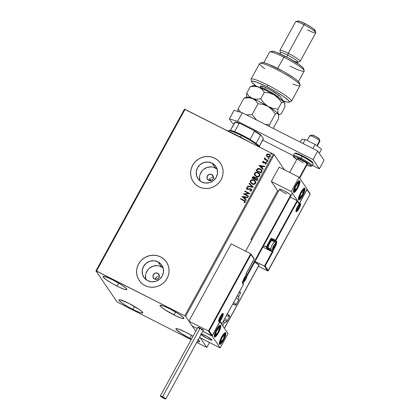 <?xml version="1.0" encoding="UTF-8"?>
<svg xmlns="http://www.w3.org/2000/svg" width="420" height="420" viewBox="0 0 420 420"><rect width="100%" height="100%" fill="white"/><g stroke="black" fill="none" stroke-linecap="round" stroke-linejoin="round"><path stroke-width="0.63" d="M210.173 178.154L209.375 179.209L209.627 179.582L209.302 180.752L209.627 179.582L209.375 179.209L210.173 178.154M211.302 177.471L211.942 177.308L211.302 177.471M212.594 177.277L213.838 177.608L212.594 177.277M211.764 174.557L213.439 177.014L211.764 174.557L213.323 176.416L213.045 178.862L211.108 180.464L208.635 180.28A3.292 3.166 145.8 0 1 207.816 175.324A3.292 3.166 145.8 0 1 212.919 175.571A3.292 3.166 145.8 0 1 208.635 180.28L207.076 178.421L207.349 175.975L209.291 174.374L211.764 174.557M155.652 278.161L155.264 279.358L156.466 277.169L155.652 278.161M156.996 276.801L156.466 277.169L156.996 276.801M158.203 276.397L157.584 276.544L158.203 276.397M157.715 273.284L159.385 275.741L157.715 273.284L159.269 275.142L158.996 277.589L157.054 279.19L154.581 279.006A3.292 3.166 145.8 0 1 153.762 274.05A3.292 3.166 145.8 0 1 158.87 274.297A3.292 3.166 145.8 0 1 154.581 279.006L153.027 277.147L153.3 274.701L155.243 273.1L157.715 273.284M217.13 169.145A10.82 10.411 -34.2 0 0 215.355 168.005L212.042 163.128A10.82 10.411 145.8 0 1 215.838 166.462A10.82 10.411 145.8 0 1 214.73 179.429A10.82 10.411 145.8 0 1 201.731 181.96L198.539 179.424L196.618 175.844L196.256 171.759L197.516 167.795L200.203 164.556L203.905 162.529L208.063 162.031L212.042 163.128L215.234 165.664L217.156 169.244L217.518 173.329L216.258 177.292L213.57 180.532L209.869 182.558L205.711 183.062L201.731 181.96A10.82 10.411 145.8 0 1 197.935 178.626A10.82 10.411 145.8 0 1 199.043 165.659A10.82 10.411 145.8 0 1 212.042 163.128L215.355 168.005A10.82 10.411 -34.2 0 0 203.474 169.465A10.82 10.411 -34.2 0 0 199.957 180.815M163.076 267.871A10.82 10.411 -34.2 0 0 161.301 266.732L157.988 261.854A10.82 10.411 145.8 0 1 161.784 265.188A10.82 10.411 145.8 0 1 160.681 278.156A10.82 10.411 145.8 0 1 147.683 280.686L144.485 278.15L142.564 274.57L142.207 270.485L143.467 266.522L146.15 263.282L149.856 261.256L154.009 260.757L157.988 261.854L161.185 264.39L163.107 267.971L163.464 272.055L162.204 276.019L159.521 279.258L155.815 281.284L151.657 281.788L147.683 280.686A10.82 10.411 145.8 0 1 143.887 277.352A10.82 10.411 145.8 0 1 144.989 264.385A10.82 10.411 145.8 0 1 157.988 261.854L161.301 266.732A10.82 10.411 -34.2 0 0 149.42 268.191A10.82 10.411 -34.2 0 0 145.908 279.542M166.462 262.059A16.448 15.824 -34.2 0 0 166.435 262.028A16.448 15.824 -34.2 0 0 160.671 256.961L160.645 256.925A16.448 15.824 145.8 0 1 166.415 261.991A16.448 15.824 145.8 0 1 164.734 281.699A16.448 15.824 145.8 0 1 144.979 285.542L147.903 286.676L151.022 287.217L154.208 287.138L157.343 286.456L160.298 285.185L162.971 283.374L165.249 281.101L167.05 278.45L168.304 275.52L168.966 272.423L169.003 269.283L168.42 266.217L167.234 263.345L165.496 260.778L163.27 258.61L160.645 256.925L157.715 255.791L154.597 255.255L151.41 255.328L148.281 256.016L145.32 257.287L142.653 259.093L140.369 261.366L138.569 264.017L137.314 266.947L136.657 270.044L136.616 273.184L137.198 276.25L138.385 279.121L140.123 281.694L142.349 283.857L144.979 285.542A16.448 15.824 145.8 0 1 139.209 280.481A16.448 15.824 145.8 0 1 140.889 260.773A16.448 15.824 145.8 0 1 160.645 256.925L160.671 256.961A16.448 15.824 -34.2 0 0 140.91 260.81A16.448 15.824 -34.2 0 0 139.235 280.518A16.448 15.824 -34.2 0 0 139.256 280.55M220.511 163.333A16.448 15.824 -34.2 0 0 220.49 163.301A16.448 15.824 -34.2 0 0 214.72 158.235L214.694 158.198A16.448 15.824 145.8 0 1 220.463 163.259A16.448 15.824 145.8 0 1 218.783 182.973A16.448 15.824 145.8 0 1 199.028 186.816L201.957 187.95L205.076 188.486L208.257 188.412L211.391 187.73L214.352 186.459L217.019 184.648L219.298 182.375L221.104 179.723L222.359 176.794L223.015 173.696L223.052 170.557L222.469 167.491L221.288 164.619L219.55 162.052L217.324 159.884L214.694 158.198L211.764 157.064L208.651 156.529L205.464 156.602L202.33 157.29L199.374 158.56L196.702 160.367L194.423 162.64L192.623 165.291L191.368 168.221L190.706 171.318L190.669 174.458L191.252 177.524L192.434 180.395L194.177 182.968L196.397 185.131L199.028 186.816A16.448 15.824 145.8 0 1 193.258 181.755A16.448 15.824 145.8 0 1 194.938 162.047A16.448 15.824 145.8 0 1 214.694 158.198L214.72 158.235A16.448 15.824 -34.2 0 0 194.964 162.083A16.448 15.824 -34.2 0 0 193.284 181.792A16.448 15.824 -34.2 0 0 193.305 181.823M189.856 338.305A13.571 1.732 28.7 0 1 175.875 328.734A13.571 1.732 28.7 0 1 185.703 332.194L192.995 336.273A13.571 1.732 28.7 0 0 185.703 332.194L178.001 328.881L176.132 328.582L176.033 329.296L180.941 333.202L189.856 338.305L191.473 335.354L189.856 338.305L191.452 339.092A13.571 1.732 28.7 0 1 189.856 338.305M117.033 286.109A13.571 1.732 28.7 0 1 103.052 276.538A13.571 1.732 28.7 0 1 112.88 279.998L121.795 285.101L126.073 288.298L126.882 289.49L124.73 289.422L119.285 287.212L112.376 283.6L106.339 279.804L103.205 277.1L103.026 276.617L104.034 276.407L108.539 277.951L112.88 279.998A13.571 1.732 28.7 0 1 126.856 289.569A13.571 1.732 28.7 0 1 117.033 286.109L118.65 283.159L117.033 286.109M173.996 314.974A13.571 1.732 28.7 0 1 160.015 305.403A13.571 1.732 28.7 0 1 169.843 308.863L178.757 313.966L183.036 317.158L183.85 318.35L181.697 318.286L176.248 316.076L165.081 309.871L160.802 306.673L159.989 305.482L160.272 305.245L163.663 306.07L169.843 308.863A13.571 1.732 28.7 0 1 183.823 318.433A13.571 1.732 28.7 0 1 173.996 314.974L175.613 312.023L173.996 314.974M132.893 309.44A13.571 1.732 28.7 0 1 118.913 299.869A13.571 1.732 28.7 0 1 128.74 303.329L139.429 309.64L141.934 311.63L142.742 312.821L140.59 312.758L135.146 310.548L128.237 306.931L122.199 303.135L119.065 300.437L119.165 299.717L119.894 299.738L128.74 303.329A13.571 1.732 28.7 0 1 142.716 312.905A13.571 1.732 28.7 0 1 132.893 309.44L134.51 306.49L132.893 309.44M184.453 109.184L95.933 270.869L117.08 301.98L191.158 339.633L117.08 301.98L95.933 270.869L184.453 109.184L273.336 154.098L184.816 315.782L96.521 271.042L185.041 109.363L184.453 109.184M209.507 342.494L206.797 347.435L199.715 337.013L206.797 347.435L209.507 342.494M195.767 331.207L185.651 316.328L274.171 154.644L284.508 169.848L274.171 154.644L273.336 154.098L185.041 109.363L96.521 271.042L95.933 270.869L184.816 315.782L273.336 154.098L274.171 154.644L185.651 316.328L184.816 315.782L185.651 316.328L195.767 331.207M266.674 156.245L267.939 157.164L269.32 157.253L270.333 156.387L270.039 154.922L268.795 154.04L267.13 154.051L266.353 154.975L266.7 156.282M267.797 160.886L268.007 160.503L265.566 159.191L265.057 158.524L265.24 158.104L264.721 157.878L264.899 158.928L264.364 158.655L264.154 159.043L267.797 160.886L268.007 160.503L265.178 158.791L264.952 157.726L264.668 157.957L264.899 158.928L264.364 158.655L264.154 159.043L267.797 160.886M265.561 162.708L265.939 163.548L265.22 163.81L265.435 164.204L266.364 163.658L266.275 162.75L265.755 162.314L263.424 162.577L263.807 162.65L263.088 161.884L263.744 161.584L263.555 161.201L262.589 161.768L262.873 162.692L263.812 163.06L265.661 162.766L265.934 163.364L265.22 163.81L265.435 164.204L266.364 163.658L266.343 162.866L265.603 162.246L263.219 162.398L263.114 161.842L263.744 161.584L263.555 161.201L262.631 161.679L263.603 161.275L262.631 161.679L262.694 162.488L263.183 162.897L265.167 162.624L265.86 162.981M261.718 171.99L262.033 170.798L261.66 169.911L259.319 168.462L257.428 168.709L256.1 170.625L261.083 173.15L261.718 171.99L261.697 169.969L260.342 168.84L257.345 168.767L256.1 170.625L261.083 173.15L261.718 171.99M255.082 177.844L254.273 176.836L253.544 176.71L252.462 177.44L254.326 176.909L252.41 177.366L252.021 178.075L257.003 180.6L257.712 178.894L256.788 177.697L255.917 177.503L255.082 177.844L254.562 177.014L253.491 176.636L252.735 176.92L252.021 178.075L257.003 180.6L257.555 179.597L257.481 178.285L256.788 177.697L255.082 177.844L254.888 177.356M253.312 187.341L249.244 183.146L249.013 183.566L252.131 186.701L247.679 186.002L247.453 186.422L253.349 187.278L249.244 183.146L249.013 183.566L252.131 186.701L247.679 186.002L247.453 186.422L253.312 187.341M248.535 196.072L244.828 194.192L249.905 193.567L244.923 191.042L244.708 191.425L248.43 193.31L243.338 193.93L248.325 196.455L248.535 196.072L244.828 194.192L249.905 193.567L244.923 191.042L244.708 191.425L248.43 193.31L243.338 193.93L248.325 196.455L248.535 196.072M243.878 200.681L244.918 201.569L244.015 202.388L244.293 202.781L245.385 202.125L245.191 200.986L240.776 198.618L240.56 199.001L244.813 201.311L244.871 201.868L244.015 202.388L244.293 202.781L245.385 202.125L245.333 201.159L240.776 198.618L240.56 199.001L243.878 200.681M242.004 196.371L246.109 200.503L246.341 200.083L245.023 198.76L245.795 197.353L247.674 197.647L247.9 197.227L242.004 196.371L246.109 200.503L246.341 200.083L245.023 198.76L245.795 197.353L247.674 197.647L247.9 197.227L242.004 196.371M251.706 190.58L251.68 189.562L250.934 188.843L249.911 188.638L247.522 189.063L246.939 188.281L247.994 187.819L247.853 187.362L246.477 187.898L246.493 188.78L247.354 189.472L250.157 189.1L250.992 189.42L251.176 190.349L249.916 190.712L250 191.153L251.564 190.775L251.58 189.394L250.934 188.843L248.115 189.084L247.028 188.722L247.391 189.063L246.986 188.165L247.994 187.819L247.853 187.362L246.477 187.898L246.556 188.879L247.149 189.383L250.714 189.221L251.176 190.349L249.916 190.712L250 191.153L251.706 190.58M252.005 183.971L253.964 184.364L255.355 183.766L255.869 182.375L254.924 180.663L252.63 179.686L250.709 180.311L250.231 181.209L250.32 182.201L252.005 183.971C253.412 184.706 254.63 184.501 255.659 183.356L255.434 181.241L254.09 180.107C252.667 179.351 251.438 179.56 250.404 180.731L250.63 182.8L252.005 183.971M256.084 176.521L258.043 176.92L259.434 176.321L259.949 174.925L258.998 173.213L256.704 172.237L254.788 172.862L254.31 173.759L254.399 174.752L256.084 176.521C257.491 177.261 258.709 177.056 259.738 175.907L259.507 173.791L258.169 172.657C256.741 171.906 255.512 172.111 254.483 173.282L254.709 175.355L256.084 176.521M258.946 165.428L263.051 169.554L263.282 169.134L261.965 167.811L262.736 166.404L264.616 166.703L264.847 166.283L258.983 165.359L263.051 169.554L263.282 169.134L261.965 167.811L262.736 166.404L264.616 166.703L264.847 166.283L258.946 165.428M266.779 161.931L267.32 161.889L267.361 161.506L266.653 161.28L266.779 161.931L267.367 161.821L267.13 161.291L266.537 161.401L266.779 161.931L266.537 161.401M268.396 158.975L268.868 158.986L268.979 158.555L268.27 158.324L268.396 158.975L268.984 158.865L268.748 158.335L268.154 158.445L268.396 158.975L268.154 158.445M271.031 154.161L271.509 154.172L271.614 153.741L270.905 153.51L271.031 154.161L271.619 154.051L271.383 153.521L270.79 153.631L271.031 154.161L270.79 153.631M196.733 342.457L206.797 347.435L196.733 342.457M197.841 339.581L199.705 341.686L198.702 341.896L197.243 341.523A13.571 1.732 28.7 0 0 199.678 341.764A13.571 1.732 28.7 0 0 198.166 339.843M217.35 159.92L214.72 158.235L211.79 157.106M208.672 156.566L205.485 156.639L202.356 157.327L199.395 158.597L196.728 160.403M194.45 162.677L192.644 165.328L191.389 168.257M190.733 171.355L190.691 174.494L191.279 177.56L192.46 180.432M167.26 263.382L166.388 261.954M163.296 258.647L160.671 256.961L157.742 255.833M154.623 255.292L151.436 255.365L148.302 256.053L145.346 257.324L142.674 259.13M140.396 261.403L138.595 264.054L137.34 266.984M136.678 270.081L136.642 273.221L137.225 276.286L138.411 279.158M163.034 267.839L159.374 265.986M157.322 265.629L153.169 266.133L149.462 268.154M147.961 269.651L145.95 273.326M145.52 275.363L145.877 279.447M217.082 169.113L213.428 167.26M211.376 166.903L207.218 167.402L203.516 169.428M202.015 170.924L200.004 174.599M199.568 176.636L199.93 180.721M245.406 201.264L240.823 198.691L240.634 199.038L240.776 198.618L245.359 201.196M244.828 201.338L244.881 202.01L244.067 202.461L244.923 201.941L244.839 201.353M242.062 196.429L247.868 197.29L242.062 196.429M245.075 198.833L246.33 200.099L245.075 198.833M243.275 197.022L244.65 198.408L245.243 197.332L244.65 198.408L243.222 196.948L245.191 197.258L244.603 198.334L243.275 197.022M243.411 193.966L248.477 193.384L243.411 193.966M244.781 191.462L244.923 191.042L249.884 193.604L244.97 191.116L244.781 191.462M244.876 194.266L248.514 196.109L244.876 194.266M251.228 190.423L249.968 190.79L250.037 191.158L249.916 190.712L251.228 190.423L251.15 189.614M246.587 188.921L246.477 187.898L247.9 187.435L246.53 187.976L246.829 189.205M247.039 188.239L247.391 189.063L250.934 188.843L251.606 189.43M247.343 188.99L247.034 188.722M251.732 189.635L250.488 188.748L247.391 189.063M250.488 188.748L249.963 188.711M247.139 187.52L246.787 187.688M251.171 189.641L251.265 190.344M247.538 186.433L247.679 186.002L252.178 186.774L247.732 186.076L247.538 186.433M249.076 183.624L249.244 183.146L253.344 187.288L249.296 183.22L249.076 183.624M250.656 182.837L250.457 180.805C251.486 179.634 252.714 179.424 254.142 180.18L255.454 181.272M255.602 181.503L253.911 180.07L251.654 179.87L250.346 181.036L250.583 182.726M254.972 180.737L254.572 180.432M255.113 181.629L255.281 182.994L254.231 183.908L252.446 183.745L251.076 182.595M251.129 182.684L252.263 183.656C253.386 184.249 254.363 184.091 255.192 183.183L255.145 183.109C254.315 184.018 253.339 184.175 252.215 183.582L251.102 182.642L250.924 180.973C251.764 180.054 252.746 179.897 253.88 180.49L254.987 181.435L255.192 183.183L255.008 181.466M257.644 178.558L256.415 177.618L255.129 177.917L256.788 177.697L257.502 178.322M253.544 176.71L253.265 176.736M257.177 178.773L257.171 179.193M256.998 179.587L256.757 180.028L256.998 179.587L256.757 180.028L254.851 179.015L255.355 178.238L256.573 178.085L257.014 178.463L256.998 179.587L257.035 178.5M254.693 178.059L254.394 178.831L252.746 177.949L254.074 177.23L254.657 177.865M254.562 177.681L254.394 178.831L254.447 178.558L252.746 177.949L254.394 178.831L252.746 177.949L253.444 177.119L254.536 177.639M256.704 179.954L254.851 179.015L256.757 180.028L254.851 179.015L255.481 178.133L256.268 177.975L256.914 178.337L257.156 178.909L256.704 179.954M254.735 175.392L254.531 173.355C255.565 172.184 256.793 171.98 258.216 172.73L259.534 173.828M259.681 174.059L257.99 172.625L255.733 172.421L254.425 173.591L254.662 175.277M259.051 173.287L258.652 172.982M259.192 174.179L259.413 175.35L258.846 176.216L257.497 176.542L256.163 176.111M255.99 176.006L255.155 175.151M255.208 175.234L256.342 176.211C257.465 176.804 258.442 176.647 259.271 175.733L259.219 175.66C258.389 176.568 257.413 176.731 256.289 176.138L255.181 175.198L255.003 173.523C255.843 172.609 256.825 172.447 257.954 173.04L259.067 173.985L259.271 175.733L259.088 174.017M256.168 170.662L257.345 168.767L260.342 168.84L261.723 170.006L260.216 168.829L258.51 168.457L257.26 168.95L256.168 170.662M260.998 169.874L261.497 171.071L260.836 172.583L256.872 170.572L260.836 172.583L256.82 170.499L257.707 169.208L260.127 169.223L261.188 170.095L261.497 171.071L261.062 172.168L261.345 170.341M261.009 172.095L260.836 172.583L261.009 172.095L260.783 172.505L256.82 170.499L257.98 169.034L259.844 169.092L261.392 170.499L261.009 172.095M259.003 165.485L264.81 166.341L259.003 165.485M262.017 167.885L263.272 169.15L262.017 167.885M260.216 166.078L261.597 167.465L262.185 166.383L261.597 167.465L260.164 166.005L262.132 166.309L261.545 167.391L260.216 166.078M263.377 162.503L263.088 161.884M265.802 162.918L265.939 163.548L265.613 162.781M262.721 162.524L262.678 161.753L262.794 162.629M263.424 162.577L263.156 162.32M266.826 162.005L266.59 161.474L267.13 161.291L267.419 161.894M267.367 161.821L267.13 161.291M267.367 161.511L266.705 161.353L266.695 161.915M264.952 159.002L264.416 158.734L264.227 159.08L264.364 158.655L264.952 159.002L264.668 157.957L264.952 157.726L265.235 158.109L265.004 157.799L264.689 158.093L264.878 158.897M265.204 158.834L267.986 160.54L265.508 159.175M265.403 159.075L265.178 158.791M268.443 159.049L268.207 158.519L268.748 158.335L269.036 158.939M268.984 158.865L268.748 158.335M268.984 158.56L268.322 158.398L268.312 158.959M267.65 153.909L266.532 154.718L267.65 153.909L269.199 154.266L267.65 153.909M266.516 155.988L267.603 157.017C268.632 157.553 269.514 157.395 270.249 156.555L270.097 155.001L269.152 154.192L270.123 155.038M270.144 155.075L268.847 154.114L267.351 154.061L266.453 154.88L266.663 156.224M267.02 154.203L266.742 154.429M269.63 155.148L269.913 156.277M267.089 156.03L267.865 156.707L269.855 156.403L267.818 156.634L267.062 155.993L266.926 154.87L268.942 154.581L269.703 155.232L269.855 156.403L269.462 156.791L268.118 156.817L267.062 155.988M269.855 156.403L269.724 155.269M271.079 154.234L270.842 153.704L271.383 153.521L271.672 154.124M271.619 154.051L271.383 153.521M271.619 153.746L270.958 153.584L270.947 154.145M245.191 197.258L244.603 198.334L243.222 196.948L245.191 197.258M253.88 180.49L255.166 181.76L255.035 183.283L253.37 183.918L251.543 183.136L250.777 181.766L251.176 180.642L252.299 180.159L253.88 180.49M257.954 173.04L259.308 174.473L258.972 175.991L257.45 176.468L255.623 175.686L254.893 174.557L255.113 173.35L256.378 172.715L257.954 173.04M262.132 166.309L261.545 167.391L260.164 166.005L262.132 166.309M268.942 154.581L269.855 155.531L269.635 156.55L268.328 156.817L267.361 156.329L266.826 155.405L267.099 154.649L267.871 154.35L268.942 154.581M286.319 193.904A6.578 0.84 28.7 0 1 279.542 189.263A6.578 0.84 28.7 0 1 284.308 190.937L289.49 193.998L291.007 195.305L290.96 195.652M302.726 195.505A6.578 1.58 -63.1 0 1 298.741 199.889A6.578 1.58 -63.1 0 1 300.709 192.538L303.76 188.438L304.852 188.297L304.883 190.087L303.844 193.2L302.09 196.591L300.211 199.117L298.841 199.925L298.447 199.343L298.788 197.022L300.709 192.538A6.578 1.58 -63.1 0 1 304.689 188.155A6.578 1.58 -63.1 0 1 302.726 195.505L302.474 195.374L302.726 195.505M297.691 188.097A6.578 1.58 -63.1 0 1 293.706 192.481A6.578 1.58 -63.1 0 1 295.675 185.131L298.725 181.031L299.817 180.889L299.849 182.679L298.809 185.792L297.056 189.184L295.176 191.709L293.806 192.518L293.412 191.94L293.753 189.614L295.675 185.131A6.578 1.58 -63.1 0 1 299.654 180.747A6.578 1.58 -63.1 0 1 297.691 188.097L297.439 187.966L297.691 188.097M291.254 191.546L299.308 203.396L307.146 189.089L299.087 177.235L291.254 191.546L299.087 177.235L279.148 167.134L271.315 181.445L277.61 190.701L278.507 191.158L277.61 190.701L250.976 239.353L277.61 190.701L271.315 181.445L291.254 191.546L271.315 181.445L279.148 167.134L299.087 177.235L307.146 189.089L299.308 203.396L291.254 191.546M298.988 203.233L299.308 203.396L298.988 203.233M279.925 189.877L279.615 189.535M279.531 189.299L281.311 189.583L284.308 190.937A6.578 0.84 28.7 0 1 291.086 195.578L291.086 195.578M200.802 334.394L207.202 338.415A6.578 0.84 28.7 0 1 201.033 334.598A6.578 0.84 28.7 0 0 207.344 338.483A6.578 0.84 28.7 0 0 211.964 340.09A6.578 0.84 28.7 0 1 207.202 338.415L211.491 340.158L211.979 340.053L211.071 339.034L206.32 336.042L201.453 333.842A6.578 0.84 28.7 0 1 205.186 335.449A6.578 0.84 28.7 0 1 211.964 340.09L211.969 340.09A6.578 0.84 28.7 0 0 211.638 339.528L206.467 336.126L200.959 333.721M218.568 332.608L218.321 332.483L218.568 332.608L217.938 333.695L216.059 336.221L215.056 336.982L214.431 336.851L214.636 334.126L216.557 329.642A6.578 1.58 -63.1 0 1 220.537 325.258A6.578 1.58 -63.1 0 1 218.568 332.608A6.578 1.58 -63.1 0 1 214.589 336.992A6.578 1.58 -63.1 0 1 216.557 329.642L219.067 326.03L220.075 325.269L220.694 325.4L220.49 328.125L218.568 332.608M223.603 340.016L223.356 339.89L223.603 340.016L222.973 341.103L221.093 343.628L220.091 344.389L219.466 344.258L219.671 341.534L221.592 337.05A6.578 1.58 -63.1 0 1 225.572 332.666A6.578 1.58 -63.1 0 1 223.603 340.016A6.578 1.58 -63.1 0 1 219.623 344.4A6.578 1.58 -63.1 0 1 221.592 337.05L224.102 333.438L225.109 332.677L225.729 332.808L225.524 335.533L223.603 340.016M228.023 333.601L219.97 321.752L212.137 336.058L220.19 347.912L228.023 333.601L220.19 347.912L200.256 337.806L220.19 347.912L212.137 336.058L202.823 331.338L212.137 336.058L219.97 321.752L228.023 333.601M197.243 328.514L192.197 325.957L197.243 328.514L192.197 325.957L188.927 321.143L231.226 243.878L250.735 253.764L231.226 243.878L188.927 321.143L208.435 331.028L188.927 321.143L192.197 325.957L197.243 328.514M201.453 333.842L201.448 333.842A6.578 0.84 28.7 0 1 206.955 336.394A6.578 0.84 28.7 0 1 211.638 339.528L211.974 340.074L211.428 340.147L208.157 338.882L203.732 336.478L200.755 334.341M317.268 146.039L319.893 141.241A5.754 0.735 -151.3 0 0 319.61 140.747L316.869 145.751L319.61 140.747L319.032 138.668A4.111 0.525 -151.3 0 0 315.362 136.311A4.111 0.525 -151.3 0 0 312.086 135.03L309.887 135.655A5.754 0.735 28.7 0 1 314.475 137.445A5.754 0.735 28.7 0 1 319.61 140.747A5.754 0.735 -151.3 0 0 314.149 137.277A5.754 0.735 -151.3 0 0 309.797 135.713L307.199 140.459M310.081 136.211A5.754 0.735 28.7 0 1 309.887 135.655M299.387 177.681L307.072 163.643L299.387 177.681M242.618 282.938L243.065 282.119L242.618 282.938M246.713 275.457L290.756 195.011L246.713 275.457M312.018 135.083L315.798 136.542L319.242 139.01M319.61 140.747A5.754 0.735 28.7 0 1 319.898 141.136L319.237 138.947A4.111 0.525 -151.3 0 0 319.032 138.668L319.61 140.747M223.183 313.556A4.604 1.108 116.9 0 0 220.285 316.528A4.604 1.108 116.9 0 0 218.794 321.573A0.493 0.473 -34.2 0 0 218.778 321.085A0.493 0.473 145.8 0 1 218.794 321.573L218.941 319.662L220.285 316.528L221.618 314.475L222.999 313.435L223.204 314.811L221.692 318.602L219.933 321.132L218.794 321.573A4.604 1.108 116.9 0 0 221.692 318.602A4.604 1.108 116.9 0 0 223.183 313.556A0.493 0.473 145.8 0 1 222.521 313.772A0.493 0.473 -34.2 0 0 223.183 313.556M222.521 313.772A4.111 0.987 -63.1 0 1 222.563 314.769A4.111 0.987 -63.1 0 0 222.521 313.772L222.521 313.772A4.111 0.987 -63.1 0 0 222.474 313.719M219.665 320.486A4.111 0.987 -63.1 0 1 218.768 321.038M219.891 321.526L212.058 335.837L211.706 335.843L208.435 331.028L250.735 253.764L208.435 331.028L211.706 335.843L202.823 331.338L212.058 335.837L220.127 321.211L221.891 323.804L243.353 284.597L242.555 282.77L243.506 279.552L246.545 273.793L246.293 273.42L254.126 259.114L251.003 254.52L209.176 330.923L212.294 335.517L209.176 330.923L251.003 254.52L254.126 259.114L254.147 258.683M254.221 258.825L246.388 273.131M246.194 273.688L246.545 273.793L244.435 277.673L246.545 273.793A0.493 0.473 -34.2 0 0 246.524 273.299L246.341 273.026M220.033 321.4L221.797 323.993M243.338 284.623L243.353 284.597A0.493 0.473 -34.2 0 0 243.338 284.104L242.655 283.106C242.267 283.022 242.86 281.216 244.435 277.673L244.429 277.651A5.429 1.307 116.9 0 0 242.676 283.6A0.493 0.473 -34.2 0 0 242.655 283.106A0.493 0.473 145.8 0 1 242.676 283.6L243.353 284.597L221.891 323.804M243.164 283.952A0.493 0.473 145.8 0 1 243.353 284.597L221.839 323.925M296.1 211.591A4.604 1.108 116.9 0 0 298.998 208.619A4.604 1.108 116.9 0 0 300.484 203.574A0.493 0.473 145.8 0 1 299.822 203.789A4.111 0.987 -63.1 0 1 299.864 204.787A4.111 0.987 -63.1 0 0 299.822 203.789L299.822 203.789A0.493 0.473 -34.2 0 0 300.484 203.574L300.342 205.48L298.998 208.619L297.239 211.15L296.279 211.712L296.074 210.336L297.586 206.546L299.344 204.015L300.484 203.574A4.604 1.108 116.9 0 0 297.586 206.546A4.604 1.108 116.9 0 0 296.1 211.591A0.493 0.473 -34.2 0 0 296.084 211.097A0.493 0.473 145.8 0 1 296.1 211.591M274.423 247.028A4.935 1.186 -63.1 0 1 274.349 247.165L272.233 251.029L268.816 249.296L268.653 249.837L272.071 251.57L272.732 251.354A0.493 0.473 145.8 0 1 272.071 251.57L272.984 251.727L272.249 251.827L264.416 266.138L265.151 266.033L272.984 251.727L272.732 251.354L274.848 247.496A5.429 1.307 116.9 0 0 276.607 241.547L275.924 240.55A0.493 0.473 145.8 0 1 275.263 240.76L275.94 241.763L272.522 240.03L271.845 239.033L275.263 240.76L275.42 240.224L275.924 240.55L275.42 240.224L297.271 200.713L290.246 197.106L297.119 200.587L275.42 240.224L272.002 238.492L270.926 238.618L266.212 247.07L267.771 249.302L272.249 251.827L262.883 247.086L272.249 251.827L264.416 266.138L255.05 261.392L264.416 266.138L267.687 270.953L258.447 266.269L267.865 270.994L310.107 194.224L306.983 189.63L299.15 203.936L297.386 201.343L275.924 240.55L276.728 242.377L275.777 245.595L272.732 251.354L272.984 251.727L265.151 266.033L268.275 270.627L265.151 266.033L264.416 266.138L267.687 270.953L268.18 270.816M271.961 240.917L271.183 239.243L266.8 247.076L263.613 245.753L266.212 247.07L267.65 249.181L268.653 249.837L269.267 248.472L268.816 249.296L268.312 248.971L268.732 248.199L268.312 248.971A0.493 0.473 145.8 0 1 267.65 249.181A0.493 0.473 -34.2 0 0 268.312 248.971L266.952 246.971L268.312 248.971L272.233 251.029L272.071 251.57L272.233 251.029L272.732 251.354L272.233 251.029L274.349 247.165L274.848 247.496L274.349 247.165M251.869 239.804L250.976 239.353L251.869 239.804M251.612 240.282L250.976 239.353L251.612 240.282M271.966 240.655A4.442 1.066 116.9 0 0 271.861 240.245A0.493 0.473 145.8 0 1 272.522 240.03A4.935 1.186 -63.1 0 1 272.617 240.949A4.935 1.186 116.9 0 0 272.522 240.03L275.94 241.763A4.935 1.186 -63.1 0 1 274.869 246.146A4.935 1.186 -63.1 0 0 275.94 241.763A0.493 0.473 -34.2 0 0 276.607 241.547A0.493 0.473 145.8 0 1 275.94 241.763L275.263 240.76A0.493 0.473 -34.2 0 0 275.924 240.55L297.386 201.343L299.15 203.936L306.983 189.63L310.107 194.224L268.275 270.627M272.522 240.03A0.493 0.473 -34.2 0 0 271.861 240.245L271.183 239.243A0.493 0.473 145.8 0 1 271.845 239.033L272.522 240.03M270.68 238.917L266.212 247.07L266.952 246.971L271.183 239.243L270.68 238.917L271.183 239.243A0.493 0.473 145.8 0 1 271.845 239.033L272.002 238.492A0.987 0.95 -34.2 0 0 270.68 238.917M275.42 240.224L275.263 240.76L271.845 239.033L272.002 238.492L275.42 240.224M296.966 210.504A4.111 0.987 -63.1 0 1 296.069 211.055M273.026 248.231L273.189 248.409A2.468 0.593 -63.1 0 1 272.843 248.42L272.906 248.084L272.984 248.488L273.457 248.183L274.691 246.251L275.226 244.692L275.058 244.052L273.641 245.716L272.843 248.42A2.468 0.593 -63.1 0 1 272.811 247.853A2.468 0.593 -63.1 0 1 272.879 247.543A2.468 0.593 -63.1 0 1 273.641 245.716A2.468 0.593 -63.1 0 1 274.37 244.597A2.468 0.593 -63.1 0 1 274.848 244.136A2.468 0.593 -63.1 0 1 275.226 244.692A2.468 0.593 -63.1 0 1 274.397 246.829L275.226 244.692L274.848 244.136L274.15 244.876L274.848 244.136L275.226 244.692L274.397 246.829A2.468 0.593 -63.1 0 1 273.189 248.409L274.397 246.829L273.346 246.293L274.397 246.829L273.026 248.231M268.506 248.047A4.111 0.987 -63.1 0 1 268.275 247.926A4.111 0.987 116.9 0 0 268.375 248.021L271.021 249.359A4.111 0.987 -63.1 0 1 270.921 249.27L268.275 247.926L270.921 249.27A4.111 0.987 -63.1 0 1 272.123 245.007A4.111 0.987 -63.1 0 1 274.738 242.025A4.111 0.987 -63.1 0 1 274.838 242.114A1.318 1.265 145.8 0 1 275.352 243.836A2.798 0.672 -63.1 0 1 274.449 246.902A2.798 0.672 -63.1 0 1 272.685 248.703A1.318 1.265 145.8 0 1 270.921 249.27A1.318 1.265 -34.2 0 0 272.685 248.703L273.593 245.642L275.242 243.763L275.263 244.997L274.449 246.902L273.378 248.435L272.685 248.703A2.798 0.672 -63.1 0 1 273.593 245.642A2.798 0.672 -63.1 0 1 275.352 243.836A1.318 1.265 -34.2 0 0 275.31 242.534L272.092 240.686A4.111 0.987 116.9 0 0 269.472 243.663A4.111 0.987 116.9 0 0 268.275 247.926A4.111 0.987 -63.1 0 1 268.212 247.795A4.111 0.987 -63.1 0 1 269.351 243.905A4.111 0.987 -63.1 0 1 271.814 240.686A4.111 0.987 -63.1 0 1 272.192 240.776M268.055 247.196L268.884 243.925L271.1 240.944A3.554 0.856 116.9 0 0 268.984 243.721A3.554 0.856 116.9 0 0 268.002 247.081L268.212 247.795M274.68 242.004A4.111 0.987 116.9 0 0 272.066 245.123A4.111 0.987 116.9 0 0 270.921 249.27M272.947 247.28L272.906 248.084L272.947 247.28M274.596 244.372L275.226 244.692L274.596 244.372M244.267 280.838L244.429 281.012A2.468 0.593 -63.1 0 1 244.083 281.022L244.146 280.686L244.225 281.09L244.697 280.786L245.637 279.431L246.435 276.728L245.826 276.964L244.881 278.318L244.083 281.022A2.468 0.593 -63.1 0 1 244.052 280.455A2.468 0.593 -63.1 0 1 244.12 280.151A2.468 0.593 -63.1 0 1 244.881 278.318A2.468 0.593 -63.1 0 1 245.611 277.205A2.468 0.593 -63.1 0 1 246.089 276.738A2.468 0.593 -63.1 0 1 246.466 277.294A2.468 0.593 -63.1 0 1 245.637 279.431L246.466 277.294L246.089 276.738L245.39 277.483L246.089 276.738L246.466 277.294L245.637 279.431A2.468 0.593 -63.1 0 1 244.429 281.012L245.637 279.431L244.587 278.901L245.637 279.431L244.267 280.838M246.593 276.444A2.798 0.672 -63.1 0 1 245.69 279.505A2.798 0.672 -63.1 0 1 243.931 281.311A1.318 1.265 145.8 0 1 242.702 282.014A1.318 1.265 -34.2 0 0 243.931 281.311L244.582 278.733L246.482 276.365L246.603 277.205L245.941 279.017L244.619 281.043L243.931 281.311A2.798 0.672 -63.1 0 1 244.834 278.245A2.798 0.672 -63.1 0 1 246.593 276.444A1.318 1.265 -34.2 0 0 246.55 275.142A1.318 1.265 145.8 0 1 246.593 276.444M246.062 274.701A4.111 0.987 -63.1 0 1 246.078 274.722A1.318 1.265 145.8 0 1 246.55 275.142M244.193 279.888L244.146 280.686L244.193 279.888M245.837 276.974L246.466 277.294L245.837 276.974M219.996 319.526L220.159 319.704A2.468 0.593 -63.1 0 1 219.812 319.709L219.875 319.373L219.949 319.783L220.421 319.473L221.366 318.119L222.164 315.42L221.55 315.656L220.61 317.011L219.812 319.709A2.468 0.593 -63.1 0 1 219.781 319.147A2.468 0.593 -63.1 0 1 219.849 318.838A2.468 0.593 -63.1 0 1 220.61 317.011A2.468 0.593 -63.1 0 1 221.34 315.893A2.468 0.593 -63.1 0 1 221.818 315.431A2.468 0.593 -63.1 0 1 222.196 315.982A2.468 0.593 -63.1 0 1 221.366 318.119L222.196 315.982L221.818 315.431L221.12 316.171L221.818 315.431L222.196 315.982L221.366 318.119A2.468 0.593 -63.1 0 1 220.159 319.704L221.366 318.119L220.316 317.588L221.366 318.119L219.996 319.526M222.322 315.131A2.798 0.672 -63.1 0 1 221.414 318.197A2.798 0.672 -63.1 0 1 219.655 319.998A1.318 1.265 145.8 0 1 218.757 320.67A1.318 1.265 -34.2 0 0 219.655 319.998L220.306 317.42L222.212 315.058L222.233 316.292L221.414 318.197L220.348 319.73L219.655 319.998A2.798 0.672 -63.1 0 1 220.558 316.937A2.798 0.672 -63.1 0 1 222.322 315.131A1.318 1.265 -34.2 0 0 222.285 313.84A1.318 1.265 145.8 0 1 222.322 315.131M219.917 318.575L219.875 319.373L219.917 318.575M221.566 315.667L222.196 315.982L221.566 315.667M297.297 209.543L297.465 209.716A2.468 0.593 -63.1 0 1 297.119 209.727L298.032 209.134L298.961 207.564L299.497 206L299.329 205.364L297.911 207.029L297.119 209.727A2.468 0.593 -63.1 0 1 297.087 209.165A2.468 0.593 -63.1 0 1 297.15 208.856A2.468 0.593 -63.1 0 1 297.911 207.029A2.468 0.593 -63.1 0 1 298.646 205.91A2.468 0.593 -63.1 0 1 299.119 205.443A2.468 0.593 -63.1 0 1 299.497 206A2.468 0.593 -63.1 0 1 298.667 208.136L299.497 206L299.119 205.443L298.421 206.189L299.119 205.443L299.497 206L298.667 208.136A2.468 0.593 -63.1 0 1 297.465 209.716L298.667 208.136L297.623 207.606L298.667 208.136L297.297 209.543M299.623 205.149A2.798 0.672 -63.1 0 1 298.72 208.21A2.798 0.672 -63.1 0 1 296.961 210.016A1.318 1.265 145.8 0 1 296.063 210.688A1.318 1.265 -34.2 0 0 296.961 210.016L297.864 206.95L299.512 205.076L299.639 205.91L298.972 207.727L297.654 209.748L296.961 210.016A2.798 0.672 -63.1 0 1 297.864 206.95A2.798 0.672 -63.1 0 1 299.623 205.149A1.318 1.265 -34.2 0 0 299.591 203.858A1.318 1.265 145.8 0 1 299.623 205.149M297.224 208.593L297.176 209.391L297.224 208.593M298.867 205.684L299.497 206L298.867 205.684M298.468 183.74L298.673 183.094A4.111 0.987 -63.1 0 1 298.667 184.123L298.305 184.411L298.741 183.503L298.468 182.921L296.693 184.622L294.908 188.312L294.625 189.725L294.893 190.302L295.643 189.898L297.203 187.735L298.667 184.123A4.111 0.987 -63.1 0 1 298.127 185.824A4.111 0.987 -63.1 0 1 296.137 189.347A4.111 0.987 -63.1 0 1 294.693 190.134A4.111 0.987 -63.1 0 1 295.234 187.404A4.111 0.987 -63.1 0 1 297.224 183.881L295.234 187.404L294.693 190.134L296.137 189.347L298.127 185.824L298.305 184.411L298.127 185.824L296.137 189.347L294.693 190.134L295.234 187.404L297.224 183.881A4.111 0.987 -63.1 0 1 298.673 183.094L297.224 183.881L298.673 183.094L298.468 183.74M294.142 189.798A5.261 1.265 -63.1 0 1 297.376 183.115A5.261 1.265 -63.1 0 1 299.219 183.43A1.318 0.966 11.3 0 0 299.376 183.094A1.318 0.966 -168.7 0 1 299.219 183.43L297.008 188.627L295.066 191.063L294.184 191.205L294.326 189.053L296.352 184.601L298.673 181.939L299.182 182.023L299.219 183.43A5.261 1.265 -63.1 0 1 295.985 190.108A5.261 1.265 -63.1 0 1 294.142 189.798M294.871 188.706L296.137 189.347L294.871 188.706M296.489 184.994L298.127 185.824L296.489 184.994M219.345 328.251L219.555 327.605A4.111 0.987 -63.1 0 1 219.544 328.639L219.188 328.923L219.345 328.251L219.188 328.923L219.544 328.639L219.555 327.605L219.025 327.516L217.04 330.005L215.786 332.824L215.507 334.236L215.775 334.819L216.526 334.409L218.085 332.246L219.544 328.639A4.111 0.987 -63.1 0 1 219.009 330.335A4.111 0.987 -63.1 0 1 217.019 333.858A4.111 0.987 -63.1 0 1 215.576 334.645A4.111 0.987 -63.1 0 1 216.116 331.916A4.111 0.987 -63.1 0 1 218.106 328.393L216.116 331.916L215.576 334.645L217.019 333.858L219.009 330.335L219.188 328.923L219.009 330.335L217.019 333.858L215.576 334.645L216.116 331.916L218.106 328.393A4.111 0.987 -63.1 0 1 219.555 327.605L218.106 328.393L219.555 327.605L219.345 328.251M215.024 334.31A5.261 1.265 -63.1 0 1 218.258 327.631A5.261 1.265 -63.1 0 1 220.101 327.941A1.318 0.966 11.3 0 0 220.259 327.605A1.318 0.966 -168.7 0 1 220.101 327.941L217.891 333.139L216.384 335.176L215.276 335.853L214.935 334.934L215.208 333.569L217.234 329.112L219.555 326.45L220.174 326.844L220.101 327.941A5.261 1.265 -63.1 0 1 216.867 334.625A5.261 1.265 -63.1 0 1 215.024 334.31M215.754 333.218L217.019 333.858L215.754 333.218M217.371 329.506L219.009 330.335L217.371 329.506M221.807 341.234L222.275 340.977A4.111 0.987 -63.1 0 1 221.303 342.032L223.808 338.3L224.632 335.758L224.516 334.913L223.435 335.459L221.387 338.767L220.553 341.843L220.678 342.158L221.303 342.032A4.111 0.987 -63.1 0 1 220.678 342.158A4.111 0.987 -63.1 0 1 220.999 339.717A4.111 0.987 -63.1 0 1 222.92 336.094A4.111 0.987 -63.1 0 1 224.516 334.913A4.111 0.987 -63.1 0 1 224.196 337.355L224.516 334.913L222.92 336.094L220.999 339.717L220.678 342.158L221.382 341.518L220.678 342.158L220.999 339.717L222.92 336.094L224.516 334.913L224.196 337.355A4.111 0.987 -63.1 0 1 222.275 340.977L224.196 337.355L222.621 336.556L224.196 337.355L222.275 340.977L221.807 341.234M225.089 332.687L225.393 334.273L224.747 336.882L222.915 340.646L220.584 343.497A1.318 1.15 -126.5 0 0 220.941 343.014A5.261 1.265 -63.1 0 1 220.553 340.048A5.261 1.265 -63.1 0 1 224.254 334.052L225.115 333.968L225.22 334.787L224.28 337.927L221.849 342.095L220.285 343.25L219.975 342.279L220.915 339.145L222.322 336.436L224.254 334.052A1.318 1.15 -126.5 0 0 224.275 333.265A1.318 1.15 53.5 0 1 224.254 334.052A5.261 1.265 -63.1 0 1 224.642 337.024A5.261 1.265 -63.1 0 1 220.941 343.014A1.318 1.15 53.5 0 1 219.387 343.56A6.578 1.58 -63.1 0 1 219.308 343.613M220.857 340.258L222.275 340.977L220.857 340.258M300.925 196.723L301.392 196.46A4.111 0.987 -63.1 0 1 300.421 197.521L302.925 193.788L303.597 191.972L303.639 190.397L302.552 190.942L300.51 194.255L299.67 197.332L300.053 197.71L300.421 197.521A4.111 0.987 -63.1 0 1 299.796 197.642A4.111 0.987 -63.1 0 1 300.116 195.2A4.111 0.987 -63.1 0 1 302.038 191.578A4.111 0.987 -63.1 0 1 303.639 190.397A4.111 0.987 -63.1 0 1 303.314 192.838L303.639 190.397L302.038 191.578L300.116 195.2L299.796 197.642L300.5 197.006L299.796 197.642L300.116 195.2L302.038 191.578L303.639 190.397L303.314 192.838A4.111 0.987 -63.1 0 1 301.392 196.46L303.314 192.838L301.739 192.04L303.314 192.838L300.925 196.723M299.691 198.991A1.318 1.15 -126.5 0 0 300.058 198.503A5.261 1.265 -63.1 0 1 299.67 195.531A5.261 1.265 -63.1 0 1 303.377 189.541L304.033 189.304L304.337 189.782L303.397 193.41L301.476 196.907L299.402 198.739L299.093 197.768L300.032 194.628L301.445 191.919L303.377 189.541A1.318 1.15 -126.5 0 0 303.397 188.753A1.318 1.15 53.5 0 1 303.377 189.541A5.261 1.265 -63.1 0 1 303.76 192.507A5.261 1.265 -63.1 0 1 300.058 198.503A1.318 1.15 53.5 0 1 298.505 199.043A6.578 1.58 -63.1 0 1 298.426 199.101M299.975 195.741L301.392 196.46L299.975 195.741M222.658 325.705L224.311 322.675A9.046 1.155 -151.3 0 0 223.251 321.353M224.763 318.586A10.689 1.365 28.7 0 1 227.115 320.99L229.672 316.312A10.689 1.365 -151.3 0 0 227.325 313.913M223.991 322.791C224.994 322.34 224.768 323.626 227.115 320.99A10.689 1.365 28.7 0 1 223.823 320.303M226.385 315.625L228.9 316.418M229.693 316.25L227.084 313.74M237.347 295.596A9.046 1.155 28.7 0 1 238.413 296.919A9.046 1.155 28.7 0 1 238.161 297.034M238.413 296.919L240.371 293.344A9.046 1.155 -151.3 0 0 239.305 292.021M235.94 304.857L233.588 302.463A10.689 1.365 28.7 0 1 235.94 304.868A10.689 1.365 28.7 0 1 235.641 304.999A10.689 1.365 28.7 0 1 232.649 304.18L234.995 304.936L235.94 304.857L238.497 300.19A10.689 1.365 -151.3 0 0 236.15 297.791M239.6 291.491L239.999 291.968M165.795 398.963L203.396 330.288A3.124 0.399 -151.3 0 0 200.177 328.083L162.577 396.758A3.124 0.399 28.7 0 1 165.795 398.963A3.124 0.399 28.7 0 1 163.532 398.165A3.124 0.399 28.7 0 1 160.314 395.966A3.124 0.399 28.7 0 1 162.577 396.758L200.177 328.083A3.124 0.399 -151.3 0 0 197.915 327.285L160.314 395.966M162.577 396.758L160.372 395.929L161.48 396.995L165.8 398.947L162.577 396.758M201.133 329.49L201.653 329.742M202.136 329.957L203.338 330.32M203.406 330.267L200.177 328.083L198.403 327.317L197.909 327.301L198.098 327.579M198.34 327.789L199.553 328.608M224.453 328.351L259.124 265.025A3.124 0.399 -151.3 0 0 259.088 264.894L224.396 328.262L259.088 264.894A3.124 0.399 -151.3 0 0 257.313 263.592A3.124 0.399 -151.3 0 0 254.599 262.222M259.13 265.004L254.483 262.18M303.046 143.54L305.267 139.482L315.137 144.48L312.911 148.538L315.137 144.48L321.578 149.2L319.337 153.3L321.578 149.2L315.137 144.48L305.267 139.482L303.046 143.54M301.844 139.204L300.248 142.123L301.844 139.204L305.267 139.482L301.844 139.204M234.087 110.297L242.293 112.754L317.772 151.001L324.067 160.256L319.363 168.845L312.354 165.291L319.363 168.845L324.067 160.256L317.772 151.001L313.073 159.584L319.363 168.845L313.073 159.584L237.594 121.343L313.073 159.584L317.772 151.001L242.293 112.754L237.594 121.343L242.293 112.754L234.087 110.297L229.388 118.881L237.594 121.343L229.388 118.881L232.155 122.955L229.388 118.881L234.087 110.297M293.276 155.626L262.726 140.144L293.276 155.626M233.867 124.068L232.155 122.955L233.867 124.068M303.193 162.666A5.754 0.735 28.7 0 1 297.26 158.608A5.754 0.735 28.7 0 1 301.429 160.078L298.809 158.891L297.25 158.639M312.501 162.944A9.87 1.26 -151.3 0 0 302.605 155.857L302.085 156.387A10.689 1.365 28.7 0 1 313.12 163.863M312.102 165.722A10.689 1.365 -151.3 0 0 301.067 158.251L300.804 159.149A9.87 1.26 28.7 0 1 310.139 164.945A9.87 1.26 28.7 0 1 308.023 165.512M296.767 159.516L293.727 157.106L293.27 156.392L293.328 155.521A10.689 1.365 28.7 0 1 301.067 158.251A10.689 1.365 28.7 0 1 312.081 165.79L313.1 163.931A10.689 1.365 -151.3 0 0 302.085 156.387L301.067 158.251L302.085 156.387A10.689 1.365 -151.3 0 0 294.346 153.662L295.47 153.106C295.743 153.211 296.074 152.654 302.584 155.841L304.3 156.744M305.986 157.684L311.43 161.228M312.202 161.894L312.79 162.761M295.643 153.232L299.45 154.371M300.967 155.059L302.605 155.857M293.307 155.589A10.689 1.365 -151.3 0 1 301.067 158.251L300.804 159.149A9.87 1.26 28.7 0 0 293.927 156.508A9.87 1.26 28.7 0 0 296.772 159.506L293.638 156.691L295.202 156.739L297.649 157.663L304.185 160.976L309.629 164.519L310.858 165.701L310.784 166.22L306.868 165.034L310.517 166.304L311.388 166.304L312.081 165.79M297.329 158.844L297.596 159.149M307.256 164.199L305.965 162.75L301.429 160.078A5.754 0.735 28.7 0 1 307.361 164.136L307.361 164.136M294.326 153.731A10.689 1.365 28.7 0 1 302.085 156.387L302.584 155.841C307.839 158.613 311.204 160.776 312.68 162.325L313.1 163.931M225.54 129.895L236.849 135.23L248.981 141.771M209.375 179.209A34.54 4.415 28.7 0 1 211.549 180.285L209.375 179.209M248.75 141.64A35.359 4.52 -151.3 0 0 225.692 129.959M259.87 147.278L259.744 146.858A17.267 2.205 -151.3 0 0 256.043 143.378A17.267 2.205 -151.3 0 0 250.021 139.456A17.267 2.205 -151.3 0 0 241.941 134.999L241.427 135.529A18.091 2.315 28.7 0 1 259.502 147.089A18.091 2.315 -151.3 0 0 241.427 135.529L240.545 137.135L241.427 135.529A18.091 2.315 -151.3 0 0 228.322 130.914L228.233 131.082M229.472 130.547L230.407 130.389A17.267 2.205 -151.3 0 0 229.703 130.41L228.601 130.725A18.091 2.315 28.7 0 1 241.427 135.529L241.941 134.999A17.267 2.205 -151.3 0 0 234.617 131.649L241.941 134.999L250.021 139.456A17.267 2.205 28.7 0 1 256.043 143.378L259.046 145.866L259.76 146.916M229.703 130.41A17.267 2.205 -151.3 0 0 229.404 130.704M234.617 131.649A17.267 2.205 -151.3 0 0 230.407 130.389A17.267 2.205 28.7 0 1 234.617 131.649L239.085 123.496L240.182 123.501L253.853 130.431L254.489 131.297L250.021 139.456L254.489 131.297A17.267 2.205 28.7 0 1 260.505 135.219L260.894 135.014L263.309 138.574L259.382 146.249L263.23 139.225L263.309 138.574L260.894 135.014A16.774 2.142 -151.3 0 0 253.853 130.431L260.894 135.014L260.505 135.219A17.267 2.205 -151.3 0 0 254.489 131.297L253.853 130.431L240.182 123.501A16.774 2.142 -151.3 0 0 235.263 122.026L230.407 130.389L234.875 122.231A17.267 2.205 28.7 0 1 239.085 123.496A17.267 2.205 -151.3 0 0 234.875 122.231L236.087 122.136L240.182 123.501L239.085 123.496L234.617 131.649M256.043 143.378L260.505 135.219L256.043 143.378M288.866 102.16L291.065 101.535A23.027 2.945 -151.3 0 0 267.697 85.05A23.027 2.945 -151.3 0 0 251.008 79.606L251.669 81.795A21.383 2.735 28.7 0 1 267.162 86.851L267.697 85.05A23.027 2.945 28.7 0 1 291.417 101.294L300.032 85.554A23.027 2.945 -151.3 0 0 281.248 71.915A23.027 2.945 -151.3 0 0 259.639 63.441L251.024 79.18A23.027 2.945 28.7 0 1 267.697 85.05L267.162 86.851L276.124 91.754L283.789 96.637L288.404 100.385L289.06 101.22L288.918 102.144L286.886 101.987L283.164 100.774L280.403 96.721L278.969 95.34L270.653 90.111L264.994 87.339L261.166 86.027L260.316 86.21L261.613 88.3L260.468 86.614A11.513 1.47 28.7 0 1 260.516 86.021A11.513 1.47 28.7 0 1 270.559 90.058A11.513 1.47 28.7 0 1 280.403 96.721L283.164 100.774A21.383 2.735 28.7 0 0 288.866 102.16A21.383 2.735 28.7 0 0 267.162 86.851L256.715 82.189L252.32 81.128L251.748 81.312L251.659 81.764L252.058 82.472L256.399 86.216A21.383 2.735 28.7 0 1 251.669 81.795M304.211 70.733L303.55 68.544A18.091 2.315 -151.3 0 0 284.902 56.117L283.868 57.178A19.735 2.525 28.7 0 1 304.211 70.733A19.735 2.525 28.7 0 1 289.905 66.066M297.743 62.171L299.943 61.546A11.513 1.47 -151.3 0 0 288.256 53.303L287.726 55.104A9.87 1.26 28.7 0 1 297.743 62.171A9.87 1.26 28.7 0 1 293.47 60.848M315.793 32.597L315.131 30.408A9.87 1.26 -151.3 0 0 304.962 23.63L303.923 24.691A11.513 1.47 28.7 0 1 315.793 32.597A11.513 1.47 28.7 0 1 307.451 29.873M297.255 63.231L297.89 62.066A9.87 1.26 -151.3 0 0 287.726 55.104L288.256 53.303A11.513 1.47 28.7 0 1 300.116 61.425L315.788 32.812A11.513 1.47 -151.3 0 0 303.923 24.691L288.256 53.303L303.923 24.691A11.513 1.47 -151.3 0 0 295.591 21.751L279.919 50.368A11.513 1.47 28.7 0 1 288.256 53.303A11.513 1.47 -151.3 0 0 279.914 50.584L280.576 52.773A9.87 1.26 28.7 0 1 287.726 55.104L286.671 57.031L287.726 55.104A9.87 1.26 -151.3 0 0 280.581 52.589L279.946 53.749M298.436 81.622L304.201 71.101A19.735 2.525 -151.3 0 0 283.868 57.178L277.704 68.434L283.868 57.178A19.735 2.525 -151.3 0 0 269.577 52.143L263.812 62.669M261.859 62.811L263.288 62.575L264.731 62.89L268.884 64.349L283.574 71.579L294.409 78.341L297.827 81.034L298.841 82.068L299.355 83.37M271.766 51.613L273.105 51.329L276.665 52.395L288.01 57.745L299.156 64.528L302.494 67.179L303.576 68.77M298.384 22.04L297.927 21.52M297.796 21.168L298.526 21.016L300.468 21.599L306.658 24.518L312.737 28.214L315.147 30.529M314.942 30.702L314.412 30.686M295.764 21.63A11.513 1.47 28.7 0 1 303.923 24.691L304.962 23.63A9.87 1.26 -151.3 0 0 297.964 21.011L295.764 21.63M269.876 51.938A19.735 2.525 28.7 0 1 283.868 57.178L284.902 56.117A18.091 2.315 -151.3 0 0 272.076 51.313L269.876 51.938M300.048 85.129L299.387 82.939A21.383 2.735 -151.3 0 0 281.93 70.67A21.383 2.735 -151.3 0 0 262.19 62.575L259.99 63.2A23.027 2.945 28.7 0 1 281.248 71.915A23.027 2.945 28.7 0 1 300.048 85.129A23.027 2.945 28.7 0 1 292.887 84.052M264.757 68.649A23.027 2.945 28.7 0 1 259.99 63.2M261.839 86.179L260.468 86.614L261.839 86.179M262.941 86.525L261.896 88.431A9.046 1.155 28.7 0 1 264.695 89.066L265.514 87.565L264.695 89.066A9.046 1.155 28.7 0 1 273.278 93.487A9.046 1.155 28.7 0 1 277.762 97.114M256.463 119.936L252.121 114.576L258.074 103.709L263.204 104.444L268.039 106.418L272.097 109.736L275.336 113.998L269.383 124.866L265.146 124.336L269.383 124.866L275.336 113.998L277.069 113.384L278.266 113.915L278.717 115.799L278.534 118.703L273.21 128.42L278.534 118.703L278.717 115.799L278.266 113.915A18.091 2.315 -151.3 0 0 268.039 106.418L272.097 109.736L275.336 113.998L277.069 113.384L278.266 113.915L277.82 112.03L278.003 109.127L272.874 108.392L268.039 106.418A18.091 2.315 -151.3 0 0 252.373 98.48L255.623 100.595L258.074 103.709L252.121 114.576L246.509 114.891L252.121 114.576L256.463 119.936M269.231 126.41L269.383 124.866L269.231 126.41M245.747 97.508L244.004 98.123L238.056 108.99L237.872 111.877L238.056 108.99L244.004 98.123L248.372 97.724L252.373 98.48A18.091 2.315 -151.3 0 0 247.007 97.099L244.004 98.123L248.372 97.724L252.373 98.48L255.623 100.595L258.074 103.709L263.204 104.444L268.039 106.418L263.975 103.1L260.736 98.837L256.363 99.236L252.373 98.48A18.091 2.315 28.7 0 1 268.039 106.418A18.091 2.315 28.7 0 1 278.266 113.915A18.091 2.315 28.7 0 1 278.497 114.387A18.091 2.315 -151.3 0 0 278.481 114.329A18.091 2.315 -151.3 0 0 278.266 113.915L277.82 112.03L278.003 109.127L281.605 102.548L283.332 101.939L284.014 102.029L284.76 102.931M240.697 112.277L238.056 108.99L240.697 112.277M278.481 114.329L278.586 114.697M278.786 114.35L278.266 113.915L279.468 114.445L278.786 114.35M252.977 86.126L253.916 85.617L255.833 86.037L266.102 90.458L276.208 96.127L284.041 101.866L284.855 103.252L284.802 107.252L281.201 113.831L278.197 114.854M280.282 114.251L279.468 114.445L281.201 113.831L284.802 107.252L284.75 102.884A18.091 2.315 -151.3 0 0 284.534 102.464A18.091 2.315 -151.3 0 0 274.302 94.973A18.091 2.315 -151.3 0 0 258.641 87.035A18.091 2.315 -151.3 0 0 253.276 85.654L250.273 86.677L254.651 86.273L258.641 87.035L261.886 89.15L264.338 92.258L269.467 92.998L274.302 94.973L278.366 98.291L281.605 102.548L284.014 102.029L284.855 103.252M246.724 97.624A18.091 2.315 28.7 0 1 252.373 98.48L249.123 96.364L246.671 93.251L246.614 97.24L246.671 93.251L250.273 86.677L254.651 86.273L256.709 86.483L260.379 87.938L261.886 89.15L264.338 92.258L269.467 92.998L274.302 94.973L278.366 98.291L281.605 102.548L278.003 109.127L272.874 108.392L268.039 106.418L263.975 103.1L260.736 98.837L264.338 92.258L260.736 98.837L256.363 99.236L254.305 99.031L250.635 97.571L249.123 96.364L246.671 93.251L250.273 86.677L252.011 86.063M264.695 89.066A9.046 1.155 28.7 0 1 272.937 93.282A9.046 1.155 28.7 0 1 277.746 96.983M279.547 189.257L245.642 251.181M289.674 172.468L297.266 158.603M292.383 193.205L246.823 276.423M243.852 281.852L242.939 283.521M299.696 178.133L307.855 163.238M218.773 321.08L218.778 321.085C217.34 322.256 222.595 311.871 222.521 313.703L222.422 313.682M254.173 258.715L250.919 253.927M246.356 273.336L254.189 259.03M246.55 273.808L246.524 273.299M220.08 321.332L212.242 335.643M243.359 284.618L243.338 284.104M310.17 194.14L268.223 270.753M306.899 189.037L310.154 193.825M297.302 200.755L299.066 203.343M296.079 211.092L296.084 211.103C294.641 212.273 299.896 201.884 299.822 203.721L299.723 203.7M271.021 249.359L272.401 249.359C274.045 248.603 276.57 243.353 275.3 242.524M271.814 240.686L271.115 240.938M242.261 281.967L243.642 281.967C245.285 281.206 247.81 275.956 246.54 275.126L245.978 274.633M218.752 320.812L220.064 320.156L221.624 317.877L222.532 315.31L222.285 313.84M296.053 210.829L297.37 210.173L298.93 207.895L299.833 205.328L299.586 203.858M293.438 192.077L295.712 190.549L297.838 187.215L299.371 183.109L299.171 180.768M214.321 336.588L216.594 335.06L218.72 331.727L220.253 327.621L220.048 325.28M220.584 343.497L219.356 343.996M298.473 199.484L299.702 198.98L300.757 197.946L302.862 194.649L304.316 190.916L304.206 188.176M238.497 300.19C239.463 296.793 238.497 297.68 238.34 296.583M240.371 293.344L240.44 292.551L239.615 291.464M293.328 155.521L294.346 153.662M277.767 97.114L278.806 95.214"/></g></svg>
